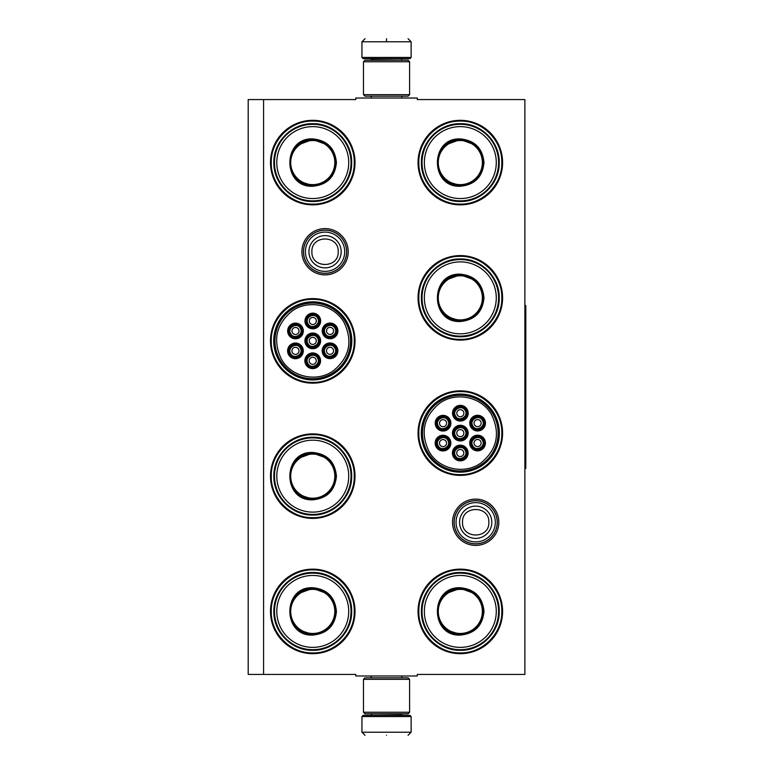 <?xml version="1.0" encoding="UTF-8"?>
<svg xmlns="http://www.w3.org/2000/svg" width="774" height="774" viewBox="0 0 774 774"><rect width="100%" height="100%" fill="white"/><g stroke="black" fill="none" stroke-linecap="round" stroke-linejoin="round"><path stroke-width="1.16" d="M475.691 545.409A23.152 23.152 0 0 1 452.538 522.266A23.152 23.152 0 0 1 475.691 499.114A23.152 23.152 0 0 1 498.833 522.266A23.152 23.152 0 0 1 475.691 545.409M475.691 543.87A21.614 21.614 0 0 1 454.077 522.266A21.614 21.614 0 0 1 475.691 500.652A21.614 21.614 0 0 1 497.305 522.266A21.614 21.614 0 0 1 475.691 543.87M325.061 274.886A23.152 23.152 0 0 1 301.908 251.734A23.152 23.152 0 0 1 325.061 228.591A23.152 23.152 0 0 1 348.203 251.734A23.152 23.152 0 0 1 325.061 274.886M325.061 273.348A21.614 21.614 0 0 1 303.447 251.734A21.614 21.614 0 0 1 325.061 230.13A21.614 21.614 0 0 1 346.665 251.734A21.614 21.614 0 0 1 325.061 273.348M263.576 99.565L355.798 99.565L355.798 98.027L417.283 98.027L417.283 99.565L524.878 99.565L524.878 674.435L417.283 674.435L417.283 675.973L355.798 675.973L355.798 674.435L248.202 674.435L248.202 99.565L263.576 99.565L263.576 674.435M312.764 569.142A42.27 42.27 0 0 0 270.494 611.412A42.27 42.27 0 0 0 312.764 653.682A42.27 42.27 0 0 0 355.024 611.412A42.27 42.27 0 0 0 312.764 569.142M312.764 433.885A42.27 42.27 0 0 0 270.494 476.145A42.27 42.27 0 0 0 312.764 518.416A42.27 42.27 0 0 0 355.024 476.145A42.27 42.27 0 0 0 312.764 433.885M312.764 298.619A42.27 42.27 0 0 0 270.494 340.889A42.27 42.27 0 0 0 312.764 383.159A42.27 42.27 0 0 0 355.024 340.889A42.27 42.27 0 0 0 312.764 298.619M460.317 569.142A42.27 42.27 0 0 0 418.047 611.412A42.27 42.27 0 0 0 460.317 653.682A42.27 42.27 0 0 0 502.587 611.412A42.27 42.27 0 0 0 460.317 569.142M460.317 390.841A42.27 42.27 0 0 0 418.047 433.111A42.27 42.27 0 0 0 460.317 475.381A42.27 42.27 0 0 0 502.587 433.111A42.27 42.27 0 0 0 460.317 390.841M460.317 255.584A42.27 42.27 0 0 0 418.047 297.855A42.27 42.27 0 0 0 460.317 340.115A42.27 42.27 0 0 0 502.587 297.855A42.27 42.27 0 0 0 460.317 255.584M312.764 120.318A42.27 42.27 0 0 0 270.494 162.588A42.27 42.27 0 0 0 312.764 204.858A42.27 42.27 0 0 0 355.024 162.588A42.27 42.27 0 0 0 312.764 120.318M460.317 120.318A42.27 42.27 0 0 0 418.047 162.588A42.27 42.27 0 0 0 460.317 204.858A42.27 42.27 0 0 0 502.587 162.588A42.27 42.27 0 0 0 460.317 120.318M312.764 379.937A39.058 39.058 0 0 1 273.706 340.889A39.058 39.058 0 0 1 312.764 301.831A39.058 39.058 0 0 1 351.812 340.889A39.058 39.058 0 0 1 312.764 379.937M460.317 472.169A39.058 39.058 0 0 1 421.269 433.111A39.058 39.058 0 0 1 460.317 394.063A39.058 39.058 0 0 1 499.375 433.111A39.058 39.058 0 0 1 460.317 472.169M460.317 121.083C482.492 120.521 502.384 140.413 501.823 162.588C502.384 184.763 482.492 204.655 460.317 204.084C438.142 204.655 418.25 184.763 418.821 162.588C418.25 140.413 438.142 120.521 460.317 121.083M312.764 204.084C290.579 204.655 270.687 184.763 271.258 162.588C270.687 140.413 290.579 120.521 312.764 121.083C334.939 120.521 354.831 140.413 354.26 162.588C354.831 184.763 334.939 204.655 312.764 204.084M460.317 569.916C482.492 569.345 502.384 589.237 501.823 611.412C502.384 633.587 482.492 653.479 460.317 652.917C438.142 653.479 418.25 633.587 418.821 611.412C418.25 589.237 438.142 569.345 460.317 569.916M460.317 474.617C438.142 475.178 418.25 455.286 418.821 433.111C418.25 410.936 438.142 391.044 460.317 391.615C482.492 391.044 502.384 410.936 501.823 433.111C502.384 455.286 482.492 475.178 460.317 474.617M460.317 339.351C438.142 339.921 418.25 320.03 418.821 297.855C418.25 275.67 438.142 255.778 460.317 256.349C482.492 255.778 502.384 275.67 501.823 297.855C502.384 320.03 482.492 339.921 460.317 339.351M312.764 434.649C334.939 434.079 354.831 453.97 354.26 476.145C354.831 498.33 334.939 518.222 312.764 517.651C290.579 518.222 270.687 498.33 271.258 476.145C270.687 453.97 290.579 434.079 312.764 434.649M312.764 569.916C334.939 569.345 354.831 589.237 354.26 611.412C354.831 633.587 334.939 653.479 312.764 652.917C290.579 653.479 270.687 633.587 271.258 611.412C270.687 589.237 290.579 569.345 312.764 569.916M312.764 382.385C290.579 382.956 270.687 363.064 271.258 340.889C270.687 318.714 290.579 298.822 312.764 299.383C334.939 298.822 354.831 318.714 354.26 340.889C354.831 363.064 334.939 382.956 312.764 382.385M497.208 522.266A21.517 21.517 0 0 1 475.691 543.783A21.517 21.517 0 0 1 454.174 522.266A21.517 21.517 0 0 1 475.691 500.739A21.517 21.517 0 0 1 497.208 522.266M495.321 522.266A19.631 19.631 0 0 1 475.691 541.897A19.631 19.631 0 0 1 456.06 522.266A19.631 19.631 0 0 1 475.691 502.626A19.631 19.631 0 0 1 495.321 522.266M346.578 251.734A21.517 21.517 0 0 1 325.061 273.261A21.517 21.517 0 0 1 303.534 251.734A21.517 21.517 0 0 1 325.061 230.217A21.517 21.517 0 0 1 346.578 251.734M344.691 251.734A19.631 19.631 0 0 1 325.061 271.374A19.631 19.631 0 0 1 305.42 251.734A19.631 19.631 0 0 1 325.061 232.103A19.631 19.631 0 0 1 344.691 251.734M411.129 57.45L409.901 58.679L363.18 58.679L361.942 57.45L411.129 57.45L411.129 41.777L408.062 38.7M386.536 38.7C414.303 38.7 414.303 38.7 386.536 38.7C358.778 38.7 358.778 38.7 386.536 38.7M386.536 38.806L386.536 41.535M361.942 716.55L411.129 716.55L409.901 715.321L363.18 715.321L361.942 716.55L361.942 732.223L365.018 735.3M386.536 735.3C414.303 735.3 414.303 735.3 386.536 735.3C358.778 735.3 358.778 735.3 386.536 735.3M363.48 94.651L409.591 94.651L408.062 96.189L365.018 96.189L363.48 94.651L363.48 61.756L365.018 60.217L408.062 60.217L409.591 61.756L363.48 61.756M409.591 679.349L363.48 679.349L365.018 677.811L408.062 677.811L409.591 679.349L409.591 712.244L363.48 712.244L365.018 713.783L408.062 713.783L409.591 712.244M312.764 138.914C327.141 140.317 335.026 148.211 336.429 162.588C335.026 176.965 327.141 184.86 312.764 186.263C282.22 187.724 282.22 137.453 312.764 138.914M327.596 144.941L312.764 139.533C326.763 140.897 334.445 148.589 335.819 162.588C334.445 176.588 326.763 184.28 312.764 185.644C283.013 187.066 283.013 138.111 312.764 139.533L297.922 144.941M312.764 124.314A38.274 38.274 0 0 0 274.489 162.588A38.274 38.274 0 0 0 312.764 200.863A38.274 38.274 0 0 0 351.028 162.588A38.274 38.274 0 0 0 312.764 124.314M312.764 126.626A35.962 35.962 0 0 0 276.792 162.588A35.962 35.962 0 0 0 312.764 198.55A35.962 35.962 0 0 0 348.726 162.588A35.962 35.962 0 0 0 312.764 126.626M299.209 181.242L312.764 185.644M312.764 201.492C291.972 202.024 273.328 183.38 273.861 162.588C273.328 141.797 291.972 123.153 312.764 123.685C333.546 123.153 352.189 141.797 351.657 162.588C352.189 183.38 333.546 202.024 312.764 201.492M312.764 140.539A22.049 22.049 0 0 0 290.705 162.588A22.049 22.049 0 0 0 312.764 184.638A22.049 22.049 0 0 0 334.813 162.588A22.049 22.049 0 0 0 312.764 140.539M312.764 139.92A22.669 22.669 0 0 1 335.432 162.588A22.669 22.669 0 0 1 312.764 185.257A22.669 22.669 0 0 1 290.086 162.588A22.669 22.669 0 0 1 312.764 139.92M290.173 334.049A6.144 6.144 0 0 0 298.571 336.303A6.144 6.144 0 0 0 300.825 327.905A6.144 6.144 0 0 0 292.427 325.651A6.144 6.144 0 0 0 290.173 334.049M290.705 333.739C293.985 340.096 304.153 334.223 300.293 328.205C297.013 321.858 286.844 327.731 290.705 333.739M292.437 332.743A3.531 3.531 0 0 1 293.733 327.915A3.531 3.531 0 0 1 298.561 329.211A3.531 3.531 0 0 1 297.264 334.039A3.531 3.531 0 0 1 292.437 332.743M307.433 343.966A6.144 6.144 0 0 0 315.831 346.21A6.144 6.144 0 0 0 318.085 337.812A6.144 6.144 0 0 0 309.687 335.568A6.144 6.144 0 0 0 307.433 343.966M307.965 343.656C311.245 350.003 321.413 344.13 317.553 338.122C314.273 331.765 304.105 337.638 307.965 343.656M309.697 342.659A3.531 3.531 0 0 1 310.993 337.822A3.531 3.531 0 0 1 315.821 339.118A3.531 3.531 0 0 1 314.525 343.946A3.531 3.531 0 0 1 309.697 342.659M307.394 363.867A6.144 6.144 0 0 0 315.792 366.121A6.144 6.144 0 0 0 318.037 357.714A6.144 6.144 0 0 0 309.639 355.469A6.144 6.144 0 0 0 307.394 363.867M307.926 363.557C311.196 369.914 321.374 364.041 317.504 358.023C314.234 351.677 304.056 357.549 307.926 363.557M309.648 362.561A3.531 3.531 0 0 1 310.945 357.733A3.531 3.531 0 0 1 315.773 359.02A3.531 3.531 0 0 1 314.486 363.857A3.531 3.531 0 0 1 309.648 362.561M324.741 333.971A6.144 6.144 0 0 0 333.139 336.226A6.144 6.144 0 0 0 335.394 327.818A6.144 6.144 0 0 0 326.986 325.573A6.144 6.144 0 0 0 324.741 333.971M325.274 333.662C328.544 340.018 338.722 334.145 334.852 328.128C331.582 321.781 321.404 327.654 325.274 333.662M327.005 332.665A3.531 3.531 0 0 1 328.292 327.837A3.531 3.531 0 0 1 333.13 329.134A3.531 3.531 0 0 1 331.833 333.962A3.531 3.531 0 0 1 327.005 332.665M307.481 324.054A6.144 6.144 0 0 0 315.879 326.309A6.144 6.144 0 0 0 318.133 317.911A6.144 6.144 0 0 0 309.726 315.657A6.144 6.144 0 0 0 307.481 324.054M308.013 323.755C311.283 330.101 321.462 324.229 317.601 318.22C314.321 311.864 304.143 317.737 308.013 323.755M309.745 322.748A3.531 3.531 0 0 1 311.032 317.921A3.531 3.531 0 0 1 315.869 319.217A3.531 3.531 0 0 1 314.573 324.045A3.531 3.531 0 0 1 309.745 322.748M324.693 353.873A6.144 6.144 0 0 0 333.091 356.127A6.144 6.144 0 0 0 335.345 347.729A6.144 6.144 0 0 0 326.947 345.475A6.144 6.144 0 0 0 324.693 353.873M325.225 353.563C328.505 359.92 338.673 354.047 334.813 348.039C331.533 341.682 321.365 347.555 325.225 353.563M326.957 352.567A3.531 3.531 0 0 1 328.253 347.739A3.531 3.531 0 0 1 333.081 349.035A3.531 3.531 0 0 1 331.785 353.863A3.531 3.531 0 0 1 326.957 352.567M290.134 353.95A6.144 6.144 0 0 0 298.532 356.204A6.144 6.144 0 0 0 300.776 347.807A6.144 6.144 0 0 0 292.378 345.552A6.144 6.144 0 0 0 290.134 353.95M290.666 353.65C293.936 359.997 304.114 354.124 300.244 348.116C296.974 341.76 286.796 347.632 290.666 353.65M292.398 352.644A3.531 3.531 0 0 1 293.685 347.816A3.531 3.531 0 0 1 298.512 349.113A3.531 3.531 0 0 1 297.226 353.941A3.531 3.531 0 0 1 292.398 352.644M316.218 346.878A6.918 6.918 0 0 1 306.765 344.343A6.918 6.918 0 0 1 309.3 334.9A6.918 6.918 0 0 1 318.753 337.425A6.918 6.918 0 0 1 316.218 346.878M308.836 334.097A7.837 7.837 0 0 1 319.546 336.971A7.837 7.837 0 0 1 316.682 347.681A7.837 7.837 0 0 1 305.972 344.807A7.837 7.837 0 0 1 308.836 334.097M333.526 336.884A6.918 6.918 0 0 1 324.074 334.358A6.918 6.918 0 0 1 326.609 324.906A6.918 6.918 0 0 1 336.051 327.441A6.918 6.918 0 0 1 333.526 336.884M326.144 324.113A7.837 7.837 0 0 1 336.854 326.976A7.837 7.837 0 0 1 333.981 337.687A7.837 7.837 0 0 1 323.271 334.813A7.837 7.837 0 0 1 326.144 324.113M333.478 356.795A6.918 6.918 0 0 1 324.025 354.26A6.918 6.918 0 0 1 326.56 344.807A6.918 6.918 0 0 1 336.013 347.342A6.918 6.918 0 0 1 333.478 356.795M326.096 344.014A7.837 7.837 0 0 1 336.806 346.878A7.837 7.837 0 0 1 333.942 357.588A7.837 7.837 0 0 1 323.232 354.724A7.837 7.837 0 0 1 326.096 344.014M309.348 314.989A6.918 6.918 0 0 0 306.814 324.441A6.918 6.918 0 0 0 316.266 326.976A6.918 6.918 0 0 0 318.791 317.524A6.918 6.918 0 0 0 309.348 314.989M316.721 327.77A7.837 7.837 0 0 0 319.594 317.059A7.837 7.837 0 0 0 308.884 314.196A7.837 7.837 0 0 0 306.02 324.906A7.837 7.837 0 0 0 316.721 327.77M298.909 356.872A6.918 6.918 0 0 0 301.444 347.42A6.918 6.918 0 0 0 291.992 344.885A6.918 6.918 0 0 0 289.466 354.337A6.918 6.918 0 0 0 298.909 356.872M291.537 344.091A7.837 7.837 0 0 0 288.663 354.802A7.837 7.837 0 0 0 299.374 357.665A7.837 7.837 0 0 0 302.247 346.955A7.837 7.837 0 0 0 291.537 344.091M316.169 366.779A6.918 6.918 0 0 0 318.704 357.336A6.918 6.918 0 0 0 309.252 354.802A6.918 6.918 0 0 0 306.727 364.254A6.918 6.918 0 0 0 316.169 366.779M308.797 353.999A7.837 7.837 0 0 0 305.923 364.709A7.837 7.837 0 0 0 316.634 367.582A7.837 7.837 0 0 0 319.507 356.872A7.837 7.837 0 0 0 308.797 353.999M292.04 324.983A6.918 6.918 0 0 1 301.492 327.518A6.918 6.918 0 0 1 298.957 336.961A6.918 6.918 0 0 1 289.505 334.436A6.918 6.918 0 0 1 292.04 324.983M299.422 337.764A7.837 7.837 0 0 1 288.712 334.89A7.837 7.837 0 0 1 291.575 324.19A7.837 7.837 0 0 1 302.286 327.054A7.837 7.837 0 0 1 299.422 337.764M344.178 322.748C334.387 304.588 308.284 298.87 291.798 311.283C276.066 324.509 272.583 340.425 281.349 359.03C291.13 377.19 317.234 382.907 333.72 370.494C349.451 357.269 352.934 341.353 344.178 322.748M280.014 359.794A37.81 37.81 0 0 0 331.669 373.629A37.81 37.81 0 0 0 345.504 321.984A37.81 37.81 0 0 0 293.849 308.139A37.81 37.81 0 0 0 280.014 359.794M346.433 321.442A38.884 38.884 0 0 0 293.317 307.21A38.884 38.884 0 0 0 279.085 360.336A38.884 38.884 0 0 0 332.201 374.568A38.884 38.884 0 0 0 346.433 321.442M312.764 452.48C327.141 453.883 335.026 461.768 336.429 476.145C335.026 490.532 327.141 498.417 312.764 499.82C282.22 501.291 282.22 451.01 312.764 452.48M327.596 458.498L312.764 453.09C326.763 454.464 334.445 462.146 335.819 476.145C334.445 490.155 326.763 497.837 312.764 499.211C283.013 500.633 283.013 451.668 312.764 453.09L297.922 458.498M312.764 437.881A38.274 38.274 0 0 0 274.489 476.145A38.274 38.274 0 0 0 312.764 514.42A38.274 38.274 0 0 0 351.028 476.145A38.274 38.274 0 0 0 312.764 437.881M312.764 440.183A35.962 35.962 0 0 0 276.792 476.145A35.962 35.962 0 0 0 312.764 512.117A35.962 35.962 0 0 0 348.726 476.145A35.962 35.962 0 0 0 312.764 440.183M299.209 494.799L312.764 499.211M312.764 515.049C291.972 515.581 273.328 496.937 273.861 476.145C273.328 455.364 291.972 436.72 312.764 437.252C333.546 436.72 352.189 455.364 351.657 476.145C352.189 496.937 333.546 515.581 312.764 515.049M312.764 454.096A22.049 22.049 0 0 1 334.813 476.145A22.049 22.049 0 0 1 312.764 498.204A22.049 22.049 0 0 1 290.705 476.145A22.049 22.049 0 0 1 312.764 454.096M312.764 453.477A22.669 22.669 0 0 1 335.432 476.145A22.669 22.669 0 0 1 312.764 498.824A22.669 22.669 0 0 1 290.086 476.145A22.669 22.669 0 0 1 312.764 453.477M312.764 587.737C327.141 589.14 335.026 597.035 336.429 611.412C335.026 625.789 327.141 633.683 312.764 635.086C282.22 636.547 282.22 586.276 312.764 587.737M327.596 593.764L312.764 588.356C326.763 589.72 334.445 597.412 335.819 611.412C334.445 625.411 326.763 633.103 312.764 634.467C283.013 635.889 283.013 586.934 312.764 588.356L297.922 593.764M312.764 573.137A38.274 38.274 0 0 0 274.489 611.412A38.274 38.274 0 0 0 312.764 649.686A38.274 38.274 0 0 0 351.028 611.412A38.274 38.274 0 0 0 312.764 573.137M312.764 575.45A35.962 35.962 0 0 0 276.792 611.412A35.962 35.962 0 0 0 312.764 647.374A35.962 35.962 0 0 0 348.726 611.412A35.962 35.962 0 0 0 312.764 575.45M299.209 630.065L312.764 634.467M312.764 650.315C291.972 650.847 273.328 632.203 273.861 611.412C273.328 590.62 291.972 571.976 312.764 572.508C333.546 571.976 352.189 590.62 351.657 611.412C352.189 632.203 333.546 650.847 312.764 650.315M312.764 589.362A22.049 22.049 0 0 0 290.705 611.412A22.049 22.049 0 0 0 312.764 633.461A22.049 22.049 0 0 0 334.813 611.412A22.049 22.049 0 0 0 312.764 589.362M312.764 588.743A22.669 22.669 0 0 1 335.432 611.412A22.669 22.669 0 0 1 312.764 634.08A22.669 22.669 0 0 1 290.086 611.412A22.669 22.669 0 0 1 312.764 588.743M460.317 138.914C474.694 140.317 482.589 148.211 483.992 162.588C482.589 176.965 474.694 184.86 460.317 186.263C429.783 187.724 429.783 137.453 460.317 138.914M475.159 144.941L460.317 139.533C474.317 140.897 482.009 148.589 483.373 162.588C482.009 176.588 474.317 184.28 460.317 185.644C430.576 187.066 430.576 138.111 460.317 139.533L445.485 144.941M460.317 124.314A38.274 38.274 0 0 0 422.043 162.588A38.274 38.274 0 0 0 460.317 200.863A38.274 38.274 0 0 0 498.591 162.588A38.274 38.274 0 0 0 460.317 124.314M460.317 126.626A35.962 35.962 0 0 0 424.355 162.588A35.962 35.962 0 0 0 460.317 198.55A35.962 35.962 0 0 0 496.279 162.588A35.962 35.962 0 0 0 460.317 126.626M446.762 181.242L460.317 185.644M460.317 201.492C439.535 202.024 420.882 183.38 421.414 162.588C420.882 141.797 439.535 123.153 460.317 123.685C481.109 123.153 499.752 141.797 499.22 162.588C499.752 183.38 481.109 202.024 460.317 201.492M460.317 140.539A22.049 22.049 0 0 1 482.366 162.588A22.049 22.049 0 0 1 460.317 184.638A22.049 22.049 0 0 1 438.268 162.588A22.049 22.049 0 0 1 460.317 140.539M460.317 139.92A22.669 22.669 0 0 1 482.986 162.588A22.669 22.669 0 0 1 460.317 185.257A22.669 22.669 0 0 1 437.649 162.588A22.669 22.669 0 0 1 460.317 139.92M460.317 274.18C474.694 275.583 482.589 283.468 483.992 297.855C482.589 312.232 474.694 320.117 460.317 321.52C429.783 322.99 429.783 272.709 460.317 274.18M475.159 280.198L460.317 274.789C474.317 276.163 482.009 283.845 483.373 297.855C482.009 311.854 474.317 319.536 460.317 320.91C430.576 322.332 430.576 273.367 460.317 274.789L445.485 280.198M460.317 259.58A38.274 38.274 0 0 0 422.043 297.855A38.274 38.274 0 0 0 460.317 336.119A38.274 38.274 0 0 0 498.591 297.855A38.274 38.274 0 0 0 460.317 259.58M460.317 261.883A35.962 35.962 0 0 0 424.355 297.855A35.962 35.962 0 0 0 460.317 333.817A35.962 35.962 0 0 0 496.279 297.855A35.962 35.962 0 0 0 460.317 261.883M446.762 316.498L460.317 320.91M460.317 336.748C439.535 337.28 420.882 318.636 421.414 297.855C420.882 277.063 439.535 258.419 460.317 258.951C481.109 258.419 499.752 277.063 499.22 297.855C499.752 318.636 481.109 337.28 460.317 336.748M460.317 275.796A22.049 22.049 0 0 1 482.366 297.855A22.049 22.049 0 0 1 460.317 319.904A22.049 22.049 0 0 1 438.268 297.855A22.049 22.049 0 0 1 460.317 275.796M460.317 275.176A22.669 22.669 0 0 1 482.986 297.855A22.669 22.669 0 0 1 460.317 320.523A22.669 22.669 0 0 1 437.649 297.855A22.669 22.669 0 0 1 460.317 275.176M437.736 426.271A6.144 6.144 0 0 0 446.134 428.525A6.144 6.144 0 0 0 448.378 420.127A6.144 6.144 0 0 0 439.98 417.873A6.144 6.144 0 0 0 437.736 426.271M438.268 425.961C441.538 432.318 451.716 426.445 447.846 420.437C444.576 414.08 434.398 419.953 438.268 425.961M440 424.965A3.531 3.531 0 0 1 441.286 420.137A3.531 3.531 0 0 1 446.124 421.433A3.531 3.531 0 0 1 444.827 426.261A3.531 3.531 0 0 1 440 424.965M454.996 436.188A6.144 6.144 0 0 0 463.394 438.432A6.144 6.144 0 0 0 465.638 430.034A6.144 6.144 0 0 0 457.241 427.79A6.144 6.144 0 0 0 454.996 436.188M455.528 435.878C458.798 442.235 468.976 436.362 465.106 430.344C461.836 423.997 451.658 429.87 455.528 435.878M457.26 434.882A3.531 3.531 0 0 1 458.547 430.054A3.531 3.531 0 0 1 463.384 431.341A3.531 3.531 0 0 1 462.088 436.178A3.531 3.531 0 0 1 457.26 434.882M454.948 456.089A6.144 6.144 0 0 0 463.345 458.343A6.144 6.144 0 0 0 465.6 449.946A6.144 6.144 0 0 0 457.202 447.691A6.144 6.144 0 0 0 454.948 456.089M455.48 455.78C458.759 462.136 468.928 456.263 465.068 450.245C461.788 443.899 451.619 449.771 455.48 455.78M457.211 454.783A3.531 3.531 0 0 1 458.508 449.955A3.531 3.531 0 0 1 463.336 451.252A3.531 3.531 0 0 1 462.039 456.079A3.531 3.531 0 0 1 457.211 454.783M472.295 426.193A6.144 6.144 0 0 0 480.693 428.448A6.144 6.144 0 0 0 482.947 420.05A6.144 6.144 0 0 0 474.549 417.796A6.144 6.144 0 0 0 472.295 426.193M472.827 425.884C476.107 432.24 486.275 426.368 482.415 420.35C479.145 414.003 468.967 419.876 472.827 425.884M474.559 424.887A3.531 3.531 0 0 1 475.855 420.059A3.531 3.531 0 0 1 480.683 421.356A3.531 3.531 0 0 1 479.387 426.184A3.531 3.531 0 0 1 474.559 424.887M455.035 416.286A6.144 6.144 0 0 0 463.433 418.531A6.144 6.144 0 0 0 465.687 410.133A6.144 6.144 0 0 0 457.289 407.879A6.144 6.144 0 0 0 455.035 416.286M455.567 415.977C458.847 422.323 469.015 416.451 465.155 410.443C461.885 404.086 451.706 409.959 455.567 415.977M457.299 414.98A3.531 3.531 0 0 1 458.595 410.143A3.531 3.531 0 0 1 463.423 411.439A3.531 3.531 0 0 1 462.126 416.267A3.531 3.531 0 0 1 457.299 414.98M472.256 446.095A6.144 6.144 0 0 0 480.654 448.349A6.144 6.144 0 0 0 482.899 439.951A6.144 6.144 0 0 0 474.501 437.697A6.144 6.144 0 0 0 472.256 446.095M472.788 445.795C476.058 452.142 486.236 446.269 482.366 440.261C479.096 433.904 468.918 439.777 472.788 445.795M474.52 444.789A3.531 3.531 0 0 1 475.807 439.961A3.531 3.531 0 0 1 480.644 441.257A3.531 3.531 0 0 1 479.348 446.085A3.531 3.531 0 0 1 474.52 444.789M437.687 446.182A6.144 6.144 0 0 0 446.085 448.427A6.144 6.144 0 0 0 448.339 440.029A6.144 6.144 0 0 0 439.942 437.774A6.144 6.144 0 0 0 437.687 446.182M438.219 445.872C441.499 452.219 451.668 446.346 447.807 440.338C444.528 433.982 434.359 439.855 438.219 445.872M439.951 444.866A3.531 3.531 0 0 1 441.248 440.038A3.531 3.531 0 0 1 446.076 441.335A3.531 3.531 0 0 1 444.779 446.163A3.531 3.531 0 0 1 439.951 444.866M463.781 439.1A6.918 6.918 0 0 1 454.328 436.575A6.918 6.918 0 0 1 456.863 427.122A6.918 6.918 0 0 1 466.306 429.657A6.918 6.918 0 0 1 463.781 439.1M456.399 426.319A7.837 7.837 0 0 1 467.109 429.193A7.837 7.837 0 0 1 464.236 439.903A7.837 7.837 0 0 1 453.525 437.029A7.837 7.837 0 0 1 456.399 426.319M481.08 429.115A6.918 6.918 0 0 1 471.637 426.58A6.918 6.918 0 0 1 474.162 417.128A6.918 6.918 0 0 1 483.615 419.663A6.918 6.918 0 0 1 481.08 429.115M473.707 416.335A7.837 7.837 0 0 1 484.408 419.198A7.837 7.837 0 0 1 481.544 429.909A7.837 7.837 0 0 1 470.834 427.045A7.837 7.837 0 0 1 473.707 416.335M481.041 449.017A6.918 6.918 0 0 1 471.589 446.482A6.918 6.918 0 0 1 474.123 437.039A6.918 6.918 0 0 1 483.566 439.564A6.918 6.918 0 0 1 481.041 449.017M473.659 436.236A7.837 7.837 0 0 1 484.369 439.11A7.837 7.837 0 0 1 481.496 449.81A7.837 7.837 0 0 1 470.786 446.946A7.837 7.837 0 0 1 473.659 436.236M456.902 407.221A6.918 6.918 0 0 0 454.377 416.664A6.918 6.918 0 0 0 463.82 419.198A6.918 6.918 0 0 0 466.354 409.746A6.918 6.918 0 0 0 456.902 407.221M464.284 420.001A7.837 7.837 0 0 0 467.148 409.291A7.837 7.837 0 0 0 456.447 406.418A7.837 7.837 0 0 0 453.574 417.128A7.837 7.837 0 0 0 464.284 420.001M446.472 449.094A6.918 6.918 0 0 0 449.007 439.642A6.918 6.918 0 0 0 439.555 437.117A6.918 6.918 0 0 0 437.02 446.559A6.918 6.918 0 0 0 446.472 449.094M439.09 436.313A7.837 7.837 0 0 0 436.226 447.024A7.837 7.837 0 0 0 446.937 449.887A7.837 7.837 0 0 0 449.8 439.187A7.837 7.837 0 0 0 439.09 436.313M463.732 459.011A6.918 6.918 0 0 0 466.267 449.559A6.918 6.918 0 0 0 456.815 447.024A6.918 6.918 0 0 0 454.28 456.476A6.918 6.918 0 0 0 463.732 459.011M456.35 446.23A7.837 7.837 0 0 0 453.487 456.941A7.837 7.837 0 0 0 464.197 459.804A7.837 7.837 0 0 0 467.061 449.094A7.837 7.837 0 0 0 456.35 446.23M439.603 417.205A6.918 6.918 0 0 1 449.046 419.74A6.918 6.918 0 0 1 446.521 429.193A6.918 6.918 0 0 1 437.068 426.658A6.918 6.918 0 0 1 439.603 417.205M446.975 429.986A7.837 7.837 0 0 1 436.265 427.122A7.837 7.837 0 0 1 439.139 416.412A7.837 7.837 0 0 1 449.849 419.276A7.837 7.837 0 0 1 446.975 429.986M491.732 414.97C481.95 396.81 455.847 391.093 439.361 403.506C423.63 416.731 420.137 432.647 428.902 451.252C438.694 469.412 464.797 475.13 481.273 462.717C497.014 449.491 500.497 433.575 491.732 414.97M427.577 452.016A37.81 37.81 0 0 0 479.222 465.861A37.81 37.81 0 0 0 493.067 414.206A37.81 37.81 0 0 0 441.412 400.371A37.81 37.81 0 0 0 427.577 452.016M493.996 413.664A38.884 38.884 0 0 0 440.87 399.432A38.884 38.884 0 0 0 426.638 452.558A38.884 38.884 0 0 0 479.764 466.79A38.884 38.884 0 0 0 493.996 413.664M460.317 587.737C474.694 589.14 482.589 597.035 483.992 611.412C482.589 625.789 474.694 633.683 460.317 635.086C429.783 636.547 429.783 586.276 460.317 587.737M475.159 593.764L460.317 588.356C474.317 589.72 482.009 597.412 483.373 611.412C482.009 625.411 474.317 633.103 460.317 634.467C430.576 635.889 430.576 586.934 460.317 588.356L445.485 593.764M460.317 573.137A38.274 38.274 0 0 0 422.043 611.412A38.274 38.274 0 0 0 460.317 649.686A38.274 38.274 0 0 0 498.591 611.412A38.274 38.274 0 0 0 460.317 573.137M460.317 575.45A35.962 35.962 0 0 0 424.355 611.412A35.962 35.962 0 0 0 460.317 647.374A35.962 35.962 0 0 0 496.279 611.412A35.962 35.962 0 0 0 460.317 575.45M446.762 630.065L460.317 634.467M460.317 650.315C439.535 650.847 420.882 632.203 421.414 611.412C420.882 590.62 439.535 571.976 460.317 572.508C481.109 571.976 499.752 590.62 499.22 611.412C499.752 632.203 481.109 650.847 460.317 650.315M460.317 589.362A22.049 22.049 0 0 1 482.366 611.412A22.049 22.049 0 0 1 460.317 633.461A22.049 22.049 0 0 1 438.268 611.412A22.049 22.049 0 0 1 460.317 589.362M460.317 588.743A22.669 22.669 0 0 1 482.986 611.412A22.669 22.669 0 0 1 460.317 634.08A22.669 22.669 0 0 1 437.649 611.412A22.669 22.669 0 0 1 460.317 588.743M524.878 305.537L525.798 305.537L525.798 468.464L524.878 468.464M459.562 522.266A16.128 16.128 0 0 0 475.691 538.385A16.128 16.128 0 0 0 491.809 522.266A16.128 16.128 180 0 0 475.691 506.138A16.128 16.128 180 0 0 459.562 522.266M462.533 522.266C461.71 539.226 489.661 539.226 488.839 522.266C489.661 505.296 461.71 505.296 462.533 522.266M308.932 251.734A16.128 16.128 0 0 0 325.061 267.862A16.128 16.128 0 0 0 341.179 251.734A16.128 16.128 180 0 0 325.061 235.615A16.128 16.128 180 0 0 308.932 251.734M311.903 251.734C311.08 268.704 339.031 268.704 338.209 251.734C339.031 234.774 311.08 234.774 311.903 251.734M401.145 60.217L371.936 59.908L370.707 58.679M361.942 57.45L361.942 41.777L411.129 41.777M371.936 713.783L401.145 714.092L402.374 715.321M411.129 716.55L411.129 732.223L361.942 732.223M401.88 98.027L401.88 96.189M371.201 98.027L371.201 96.189M401.145 59.908L402.374 58.679M361.942 41.777L365.018 38.7M401.88 675.973L401.88 677.811M371.201 675.973L371.201 677.811M371.936 714.092L370.707 715.321M411.129 732.223L408.062 735.3M409.591 94.651L409.591 61.756M363.48 679.349L363.48 712.244"/></g></svg>
